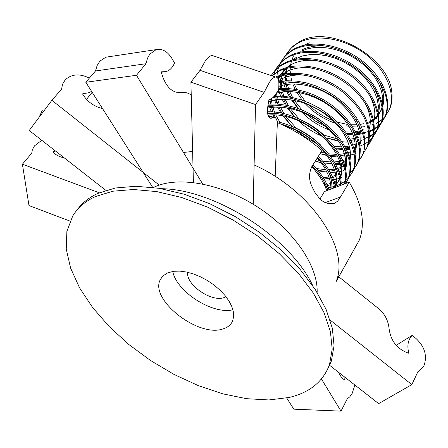 <?xml version="1.0" encoding="UTF-8"?>
<svg xmlns="http://www.w3.org/2000/svg" width="448" height="448" viewBox="0 0 448 448"><rect width="100%" height="100%" fill="white"/><g stroke="black" fill="none" stroke-linecap="round" stroke-linejoin="round"><path stroke-width="0.67" d="M153.446 187.477L155.159 186.687C179.62 175.801 222.628 184.016 258.574 207.637C294.566 231.213 318.181 266.549 317.134 292.421M317.593 157.55C327.029 167.507 332.713 177.554 334.65 187.684M335.524 187.354C333.788 176.96 328.065 166.622 318.349 156.346M279.798 123.659C321.793 135.845 342.054 170.246 340.245 185.567M340.939 185.304C343.588 168.353 319.822 131.88 277.116 121.632M267.585 112.974C307.608 112.157 353.69 156.923 344.322 184.022M344.73 183.865C355.527 156.722 308.224 110.337 267.512 111.821M267.932 105.196L276.724 105.185L285.975 106.462L295.422 108.987L304.802 112.706L313.863 117.494L322.336 123.217L329.997 129.707L336.633 136.763L342.065 144.189L346.164 151.76L348.83 159.258L350.022 166.482L349.731 173.242L347.984 179.351L345.727 183.49M345.509 183.574L348.678 178.186L350.431 172.038L350.717 165.245L349.502 157.976L346.802 150.433L342.653 142.828L337.165 135.374L330.467 128.302L322.739 121.806L314.194 116.094L305.077 111.339L295.641 107.671L286.154 105.207L276.886 104.014L268.094 104.121M273.056 97.395C287.778 95.402 305.581 101.097 326.469 114.47C345.705 128.307 360.293 152.992 352.789 171.27L348.986 177.43M348.533 177.951L345.458 180.858M344.876 181.311L340.956 183.786M340.222 184.162L336.694 185.646M351.674 173.544L353.466 170.117L355.23 163.996L355.55 157.242L354.396 150.018L351.775 142.526L347.732 134.977L342.362 127.574L335.793 120.546L328.205 114.089L319.799 108.394L310.806 103.639L301.487 99.96L292.102 97.462L282.906 96.219L274.154 96.258M278.516 89.662L287.235 89.572L296.402 90.765L305.766 93.206L315.062 96.852L324.027 101.567L332.41 107.234L339.982 113.674L346.528 120.691L351.876 128.089L355.902 135.643L358.501 143.136L359.638 150.371L359.302 157.147L357.521 163.285L353.752 169.422M353.315 169.926L350.297 172.81M356.384 165.603L358.198 162.148L359.985 155.977L360.315 149.167L359.162 141.893L356.53 134.361L352.464 126.773L347.06 119.353L340.452 112.319L332.825 105.879L324.38 100.223L315.358 95.536L306.018 91.941L296.626 89.55L287.442 88.435L278.723 88.614M278.858 82.729C304.226 78.103 334.578 93.229 349.518 110.622C363.625 129.332 367.858 144.256 362.208 155.4L358.462 161.504M361.077 157.696L362.874 154.274L364.722 147.795L364.986 140.633L363.636 132.994L360.679 125.098L356.177 117.197L350.246 109.542L343.056 102.374L334.818 95.928L325.78 90.418L316.226 86.027L306.449 82.897L296.755 81.127L287.442 80.763L278.785 81.816M276.83 77.291C295.232 70.045 323.708 76.698 343.986 93.022C365.092 111.798 372.708 129.993 366.828 147.605L363.115 153.681M365.674 149.951L367.489 146.496C373.43 128.481 365.478 110.012 343.633 91.09C322.7 74.749 293.692 68.768 275.71 77.011M272.026 75.841L278.869 71.294C296.475 62.294 325.741 67.704 347.032 83.989C368.39 100.212 378.302 124.32 371.398 139.905L367.713 145.953M370.233 142.262L372.047 138.813C378.958 123.217 369.068 99.114 347.726 82.902C326.458 66.629 297.214 61.236 279.608 70.241L271.723 75.74M271.247 75.578C274.232 70.683 278.488 66.819 284.015 63.974C301.594 54.953 330.702 60.262 351.842 76.479C373.055 92.63 382.844 116.693 375.911 132.3L372.254 138.32M371.84 138.813L369.051 141.602M360.517 145.902L364.409 144.138M365.07 143.769L368.648 141.378M369.186 140.952L372.064 138.208M372.49 137.726L376.555 131.219C383.488 115.606 373.722 91.549 352.531 75.41C331.414 59.203 302.322 53.9 284.749 62.933C278.852 66.002 274.445 70.134 271.522 75.331L271.326 75.606M275.509 69.854L275.884 69.166C278.874 63.902 283.287 59.769 289.111 56.756C306.634 47.684 335.608 52.92 356.597 69.059C377.664 85.137 387.33 109.155 380.374 124.785L376.74 130.777M376.337 131.264L373.598 134.03M373.089 134.467L369.678 136.903M364.98 138.454L369.062 136.567M369.712 136.198L373.212 133.818M373.738 133.386L376.555 130.67M376.975 130.189L381.007 123.715C387.968 108.086 378.319 84.067 357.274 68.001C336.308 51.873 307.356 46.648 289.834 55.731L283.063 60.267L277.866 66.114M280.577 62.686L280.924 62.048C283.926 56.784 288.327 52.64 294.134 49.616C314.11 39.407 345.604 47.667 365.047 64.786C384.524 84.134 391.104 101.662 384.782 117.359L381.175 123.318M380.778 123.805L378.09 126.549M377.586 126.986L374.254 129.41M373.638 129.786L369.555 131.818M369.471 131.057L373.654 129.08M374.293 128.71L377.714 126.342M378.23 125.916L380.996 123.217M381.41 122.741L385.409 116.301C392.392 100.654 382.861 76.681 361.967 60.687C341.135 44.626 312.334 39.491 294.846 48.597C289.044 51.626 284.642 55.77 281.641 61.034M300.776 51.38L307.227 48.871L314.496 47.505L322.392 47.342L330.68 48.418L339.119 50.702L347.452 54.146L355.41 58.649L362.74 64.07L369.202 70.235L374.59 76.944L378.728 83.978L381.483 91.101L382.777 98.084L382.575 104.692M382.144 106.898L380.755 111.02L378.532 114.957M377.86 115.864L377.451 116.374M376.886 117.034L374.282 119.532M372.792 120.674L370.278 122.248M369.382 122.724L367.808 123.458M301.756 49.991C309.462 46.138 318.573 44.99 329.084 46.553M376.617 77.207C383.029 87.584 385.106 97.222 382.838 106.131M382.301 107.873L378.498 114.705M377.171 116.217L374.45 118.647M373.705 119.202L373.414 119.403M372.624 119.93L370.283 121.268M369.348 121.722L367.679 122.438M293.608 59.735L302.484 55.944L309.994 54.611L318.125 54.55L326.614 55.77L335.216 58.229L343.638 61.852L351.63 66.517L358.921 72.072L365.299 78.316L370.558 85.047L374.556 92.047L377.177 99.075L378.358 105.918L378.095 112.358M377.653 114.542L376.337 118.384L377.804 115.466M372.641 85.422C378.745 95.642 380.649 105.09 378.353 113.758M291.788 64.277C298.967 60.71 307.451 59.511 317.24 60.67M368.637 93.783C374.41 103.818 376.13 113.036 373.811 121.447M373.246 123.144L371.868 125.838M281.366 74.967L286.709 71.54C293.614 68.146 301.762 66.92 311.136 67.872M364.47 102.094C369.992 111.994 371.571 121.044 369.214 129.259M368.642 130.934L368.245 131.886M359.968 141.686L359.229 142.167M355.286 144.2L352.834 145.107M281.579 78.91C288.249 75.628 296.111 74.396 305.161 75.202M355.275 149.352L354.374 149.923M350.476 151.861L347.805 152.813M278.813 86.363C296.951 79.878 322.504 87.69 338.856 101.394C355.242 116.648 362.163 130.833 359.626 143.937M350.414 158.094L349.664 158.603M345.699 160.72L343.129 161.7M278.858 85.249C284.771 82.936 291.497 82.057 299.04 82.622M355.981 119.067C360.976 128.649 362.264 137.329 359.845 145.113M359.246 146.759L359.055 147.207M350.521 157.119L349.451 157.774M345.598 159.628L342.698 160.597M276.573 92.994L283.786 91.745L291.609 91.655L299.824 92.73L308.202 94.937L316.501 98.218L324.486 102.469L331.923 107.57L338.61 113.355L344.355 119.65L349.003 126.269L352.442 133.017L354.581 139.686L355.393 146.093L354.866 152.062M345.61 165.967L344.686 166.572M340.777 168.594L337.977 169.607M277.474 91.532L284.838 90.233L292.841 90.154M351.658 127.742C356.373 137.144 357.51 145.628 355.074 153.182M345.705 164.982L344.456 165.721M343.543 166.202L341.757 167.031M340.654 167.468L337.506 168.47M268.582 101.466L275.755 99.753L283.662 99.26L292.079 100.016L300.748 101.993L309.406 105.134L317.794 109.34L325.651 114.475L332.741 120.372L338.856 126.834L343.806 133.666L347.474 140.633L349.759 147.532L350.616 154.146L350.039 160.283M340.743 173.936L339.646 174.636M335.782 176.557L332.735 177.604M267.618 108.024L274.977 107.111L282.901 107.341L291.166 108.707L299.55 111.182L307.821 114.688L315.739 119.123L323.081 124.359L329.655 130.228L335.266 136.562L339.78 143.175L343.084 149.873L345.089 156.464L345.783 162.764L345.156 168.605M335.81 182L334.527 182.795M330.719 184.615L327.415 185.69M267.747 106.697L280.375 105.543M307.132 112.302L317.38 117.958L326.654 124.914M342.692 145.197C346.959 154.302 347.85 162.445 345.352 169.624M335.888 180.981L334.264 181.888M267.926 115.097C303.302 111.003 348.544 151.726 340.211 177.022M339.64 178.982L335.479 186.183M334.55 187.169L333.558 188.098M267.663 113.652L274.12 113.411M298.76 118.91C308.291 122.909 316.725 128.352 324.066 135.24M338.083 154.045C342.154 163.005 342.927 170.979 340.39 177.974M339.741 179.536L335.782 185.298M334.432 186.581L331.811 188.546M284.278 125.72C324.341 138.303 340.704 172.374 335.199 185.556M290.892 125.983C302.456 130.43 312.48 136.903 320.964 145.398M333.402 162.977C337.277 171.802 337.938 179.631 335.373 186.458M317.29 158.026C326.631 168.762 331.162 179.122 330.882 189.112M328.675 172.071C331.229 178.018 332.27 183.585 331.789 188.765M325.209 202.653L340.458 197.002L337.674 201.096L334.55 203.358C321.922 205.279 318.618 196.655 314.972 192.511C311.601 185.83 306.449 178.265 311.97 166.376L319.57 176.534M313.068 164.763L313.65 165.418M323.826 181.177L326.396 189.722M312.827 285.818C290.612 237.787 215.466 189.314 161.386 188.698M77.062 210.017C82.046 203.017 89.029 197.462 98.006 193.334L115.36 187.998L135.974 186.262L159.163 188.317L184.094 194.197L209.804 203.739L235.267 216.614L259.448 232.31L281.372 250.18L300.199 269.489L315.246 289.447L326.043 309.266L332.338 328.227L334.062 345.682L331.358 361.082L327.449 369.622M95.536 196.515C85.338 201.202 77.734 207.704 72.716 216.026L66.875 231.426L66.242 249.021L70.588 268.061L79.542 287.795L92.624 307.535L109.256 326.626L128.828 344.49L150.668 360.59L174.093 374.455L198.386 385.661L222.802 393.842L246.574 398.686L268.929 399.952L289.055 397.482C309.663 392.644 323.148 381.674 329.504 364.566L332.192 349.177L330.428 331.733L324.1 312.777L313.253 292.942L298.144 272.972L279.261 253.641L257.27 235.738L233.027 220.007L207.502 207.094L181.737 197.512L156.761 191.593L133.538 189.504L112.902 191.206L95.536 196.515M277.222 122.545C293.58 129.506 308.498 138.835 321.989 150.539L311.97 166.376M340.458 197.002L349.233 182.162C362.174 204.098 365.546 223.395 359.346 240.061L353.808 249.967M187.634 272.278C185.814 284.726 211.54 302.484 224.14 297.567L226.016 296.761M223.02 328.905C227.707 327.471 230.899 324.845 232.59 321.02L233.638 316.736L233.386 311.87L231.829 306.578L229.001 301.056L225.002 295.49L219.957 290.097L214.054 285.068L207.508 280.594L200.553 276.842L193.452 273.952L186.469 272.02L179.855 271.118L173.852 271.275L167.866 272.776L163.15 275.75L160.485 279.311C148.792 299.13 198.285 337.971 223.02 328.905M326.732 190.68C323.893 182.487 318.903 174.496 311.763 166.712M312.234 165.962C319.822 173.852 325.058 181.938 327.947 190.221M328.966 189.834C326.178 181.3 320.869 172.95 313.046 164.791M172.743 271.432C176.652 291.906 212.643 314.787 232.921 309.786M320.074 198.817L324.486 191.531L349.233 182.162M299.813 41.563C329.717 23.722 388.97 57.254 391.776 91.946C392.538 98.386 391.77 104.227 389.474 109.458L385.638 115.763M385.241 116.245L382.558 119.022M382.06 119.465L378.778 121.94M378.168 122.326L375.928 123.609L378.168 122.371M369.27 125.821L368.53 125.989M364.476 126.678L361.514 126.952M360.36 127.014L359.386 127.047M357.941 127.058L352.458 126.773M349.042 126.33L346.013 125.776M303.75 45.332L309.26 42.767L304.035 45.265M285.578 55.608L285.908 55.014C288.91 49.75 293.311 45.595 299.107 42.566C316.551 33.426 345.234 38.494 365.938 54.494C386.714 70.426 396.138 94.354 389.138 110.023L385.56 115.948M385.174 116.424L382.525 119.151M382.032 119.582L378.773 121.996M299.807 41.563L293.07 46.122L287.879 51.974M286.614 54.012L286.003 55.154M348.634 133.554L352.755 133.79M354.284 133.795L355.046 133.784M356.25 133.739L359.649 133.459M360.786 133.308L362.634 133M363.586 132.804L364.739 132.541M365.546 132.334L367.522 131.751M276.612 68.141L275.946 69.39M275.666 69.961L274.215 73.612M274.691 97.283L275.094 98.515M275.542 99.786L277.306 104.042M341.012 148.35L342.479 148.445M345.884 148.506L349.922 148.288M353.752 147.762L355.393 147.426M340.558 155.994L344.954 155.826M346.22 155.708L347.676 155.523M348.729 155.361L350.622 155.002M351.518 154.801L354.329 154.017M355.169 153.742L355.992 153.44M335.132 163.554L339.903 163.447M341.219 163.335L342.53 163.19M343.616 163.044L345.783 162.658M326.262 185.976L325.573 186.127M331.621 177.906L330.786 178.102M329.398 178.382L324.022 178.998M336.89 169.921L335.938 170.167M334.583 170.464L329.566 171.13M326.491 171.237L318.158 170.559M339.69 162.635L335.02 163.341M331.89 163.514L324.162 163.055M321.014 162.54L315.319 161.174L321.255 162.865M278.729 81.357L280.56 80.366L280.454 81.491M348.785 153.675L348.214 153.882M344.725 154.89L340.368 155.63M337.198 155.865L330.019 155.59M326.85 155.154L320.062 153.608M277.687 121.761L276.87 120.394M275.503 117.886L274.126 115.013M272.933 112.062L271.494 107.391M271.174 106.036L270.973 105.045M270.782 103.947L270.413 100.895M270.34 99.714L270.318 99.075M277.956 78.579L280.946 75.947M282.94 74.558L285.706 72.99M349.686 147.23L345.626 147.997M342.418 148.294L335.731 148.176M315.241 142.638L305.194 137.161L295.988 130.183M292.018 126.414L283.758 116.206M282.038 113.439L278.846 107.078M277.693 104.065L276.41 99.663M276.119 98.33L275.912 97.227M275.744 96.152L275.542 94.506M278.863 76.91L279.098 76.49M279.731 75.46L286.272 68.488M288.294 67.105L290.791 65.699M354.575 139.664L350.801 140.442M338.117 140.515L327.001 138.012M322.605 136.416C313.701 132.81 305.687 127.618 298.564 120.854M295.238 117.443L288.064 108.069M286.401 105.258L283.534 99.26M282.414 96.186L281.282 92.036M281.019 90.742L280.806 89.51M280.661 88.458L280.42 85.826M280.375 84.689L280.398 82.46M280.689 79.369L281.422 75.818M281.77 74.648L283.119 71.243M359.402 132.171L355.886 132.961M354.726 133.14L354.077 133.23M352.598 133.386L346.786 133.515M329.381 129.959C318.909 126.106 309.652 120.103 301.605 111.95M298.631 108.702L292.376 100.061M290.763 97.205L288.187 91.549M287.106 88.418L286.11 84.515M285.869 83.244L285.656 81.9M285.527 80.87L285.342 78.428M285.309 77.325L285.365 74.978M285.438 74.026L285.538 73.074M285.673 72.089L286.468 68.438M335.776 123.379C323.96 119.414 313.673 112.739 304.909 103.354M302.193 100.195L296.682 92.187M295.12 89.286L292.802 83.944M292.303 82.505L292.107 81.894M291.766 80.758L290.886 77.078M290.668 75.841L290.466 74.385M290.354 73.377L290.214 71.126M290.192 70.034L290.282 67.592M290.366 66.657L290.461 65.867M290.595 64.91L291.441 61.197M291.754 60.222L293.054 57.03M293.446 56.252L293.793 55.614M363.91 123.648L360.332 124.376M359.162 124.538L358.534 124.611M357.034 124.746L351.154 124.779M347.883 124.488L337.518 122.237M333.066 120.674C323.932 117.068 315.756 111.765 308.538 104.765M305.217 101.287L298.642 92.506M296.957 89.617L294.28 83.944M363.261 129.735L362.678 129.954M359.139 131.023L355.286 131.746M354.077 131.891L353.584 131.936M352.033 132.054L345.716 131.958M326.049 126.846L315.476 121.145L305.861 113.758M302.03 110.018L294.426 100.436M292.678 97.58L289.71 91.571M289.1 90.037L288.971 89.701M288.546 88.502L287.342 84.336M287.05 83.037L286.826 81.844M286.658 80.797L286.367 78.114M286.3 76.983L286.283 74.833M286.317 73.875L286.406 72.649M286.513 71.641L287.123 68.27M358.792 137.127L357.795 137.491M354.295 138.488L350.157 139.182M336.913 138.762L323.971 135.15M318.108 132.541L304.002 123.413M299.135 119.067L290.226 108.5M288.428 105.683L285.113 99.305M283.903 96.292L282.542 91.874M282.234 90.546L282.01 89.466M281.826 88.396L281.473 85.512M281.394 84.353L281.35 82.314M281.372 81.34L281.45 79.94M281.546 78.921L282.094 75.65M282.486 74.11L283.73 70.638M291.911 60.178L296.794 57.086M349.378 146.026L344.943 146.698M341.762 146.882L334.477 146.479M296.425 128.29L286.048 116.71M284.178 113.926L280.476 107.15M279.238 104.199L277.715 99.512M277.374 98.146L277.166 97.194M276.954 96.102L276.528 93.066M278.191 79.106L278.695 77.851M279.91 75.404L285.152 68.813M286.664 67.53L291.721 64.31M344.389 153.664L339.634 154.291M336.493 154.403L328.647 153.804M325.399 153.222L320.992 152.13M279.944 122.321L275.828 115.114M274.551 112.218L272.832 107.251M272.462 105.862L272.261 105.028M272.026 103.908L271.516 100.598M271.404 99.389L271.359 98.661M277.838 78.361L279.882 76.25M341.606 160.888L340.687 161.101M339.326 161.37L334.23 161.952M331.128 162.008L322.661 161.174M319.407 160.502L316.26 159.673M278.606 80.59L281.512 78.938M336.381 168.745L335.602 168.913M334.186 169.176L328.726 169.691M325.668 169.686L316.495 168.56M335.636 175.414L332.242 176.434M331.078 176.691L330.422 176.82M328.966 177.061L323.109 177.498M330.562 183.445L326.883 184.475M325.679 184.716L325.175 184.806M334.387 186.379L331.901 187.001M330.898 187.197L328.188 187.611M327.018 187.74L326.01 187.83M341.443 177.727L340.413 178.08M339.405 178.394L336.879 179.043M335.927 179.245L333.525 179.648M332.394 179.794L331.218 179.911M329.857 180.012L324.638 180.068M346.13 169.898L345.442 170.15M343.969 170.615L341.807 171.186M340.889 171.388L338.772 171.774M337.68 171.931L336.358 172.088M335.042 172.2L330.232 172.329M326.95 172.172L318.455 170.929M345.778 163.621L343.935 163.979M342.877 164.153L341.41 164.343M340.144 164.472L335.72 164.662M350.599 155.943L349.02 156.274M345.167 156.828L341.102 157.069M339.786 157.074L339.371 157.069M337.714 157.018L330.501 156.251M327.18 155.613L320.029 153.664M274.288 117.393L272.944 114.974M271.454 111.95L269.685 107.643M269.242 106.372L268.845 105.134M268.537 104.082L268.268 103.102M355.354 148.361L354.026 148.658M350.112 149.274L346.388 149.542M345.122 149.576L344.546 149.576M342.955 149.554L336.286 148.966M291.189 125.552L283.086 116.077M281.148 113.254L277.564 107.055M276.102 103.97L274.523 99.954M274.103 98.711L273.689 97.345M364.09 139.614L363.474 139.838M363.205 139.927L362.83 140.056M361.687 140.414L360.825 140.661M360.041 140.862L358.954 141.12M358.002 141.316L356.121 141.641M354.99 141.798L351.585 142.094M350.37 142.145L349.625 142.162M348.096 142.162L341.936 141.73M338.582 141.226L327.174 138.18M295.03 117.365L287.263 107.929M285.376 105.062L282.15 99.26M281.456 97.787L281.226 97.278M280.722 96.107L279.311 92.366M278.925 91.168L278.499 89.695M276.909 76.496L277.385 72.083M277.514 71.383L278.55 67.424M278.768 66.797L280.286 63.246M364.672 133.454L363.815 133.661M359.794 134.406L356.692 134.725M355.522 134.792L354.626 134.826M353.158 134.842L347.458 134.546M329.543 130.116L325.774 128.542M304.354 114.638L301.403 111.871M298.2 108.545L291.452 99.921M289.615 97.009L286.709 91.571M286.059 90.138L285.785 89.499M285.314 88.357L284.06 84.885M283.702 83.709L283.254 82.085M283.007 81.116L282.643 79.419M202.67 183.971L136.472 75.281L145.947 63.722L147.549 58.134L149.778 54.208L156.111 49.627C162.159 48.362 167.434 51.307 171.92 58.47L174.546 62.944C172.603 67.603 169.736 70.498 165.95 71.624L161.554 71.814L161.269 72.173C165.39 86.873 172.374 93.666 182.218 92.546L179.01 92.887M145.947 63.722L95.486 70.969L97.138 65.52L99.865 61.146L105.89 57.187L108.388 56.806M182.605 92.434L186.967 92.798L191.223 94.858M136.472 75.281L85.798 82.275L95.486 70.969M152.684 187.382L85.798 82.275M159.253 185.108L51.878 100.296L61.589 89.163L62.541 84.224L65.195 79.884C71.579 73.959 79.643 73.366 89.387 78.086M38.998 117.466L42.235 110.533M91.616 91.42L88.155 92.893L82.863 93.638L82.583 94.002C87.209 101.634 93.856 106.484 102.508 108.534M82.863 93.638L82.572 93.985M51.878 100.296L29.226 130.48L105.829 190.361M286.709 397.998L293.815 409.17L341.006 411.13L347.284 398.793L349.686 396.934L352.1 393.568L354.906 385.056M343.874 379.484L344.803 379.506L344.607 379.887L344.07 379.602L341.527 377.496L338.246 372.036M344.887 377.227L344.803 379.506M321.446 379.002L341.006 411.13M329.33 365.07L378.644 403.614L411.83 384.619L417.889 371.756L419.3 371L424.038 365.529C427.398 355.667 424.693 346.634 415.923 338.43L412.143 335.412C408.072 339.668 406.93 345.458 408.716 352.778L408.526 353.17C396.822 349.059 390.286 340.418 388.92 327.253C387.66 318.758 383.516 311.982 376.494 306.93L337.697 275.934M408.201 353.091L408.716 352.778M396.172 345.335L412.143 335.412M330.154 320.107L411.83 384.619M99.271 192.78L22.4 164.198L31.73 153.25L32.362 149.649L34.524 145.83L41.754 140.274M55.395 150.937L52.802 151.945C55.602 154.89 59.461 156.895 64.383 157.965M53.088 151.603L53.189 152.342M22.4 164.198L28.986 205.565L70.073 221.122M253.193 204.243L255.528 104.563L264.113 92.372L269.59 82.068C271.835 78.926 273.801 77.246 275.492 77.022C277.894 76.961 279.02 79.66 278.863 85.126L278.695 89.331C275.464 95.379 272.558 98.65 269.976 99.131L269.013 99.478C266.498 111.67 267.198 117.958 271.118 118.339L272.994 117.606L268.178 115.931M264.113 92.372L200.032 70.33L205.716 60.234C208.107 57.187 210.258 55.591 212.167 55.451L214.217 56.151M272.994 117.606L273.823 117.404C276.573 117.382 277.682 120.747 277.15 127.49L275.173 176.417M255.528 104.563L190.91 82.169L200.032 70.33M193.396 182.487L190.91 82.169M359.346 240.061L335.922 281.966C350.56 249.598 311.349 190.271 254.111 164.948M192.629 151.446L183.478 152.466M347.99 179.351L348.684 178.186M352.789 171.27L353.472 170.117M357.526 163.285L358.204 162.148M362.208 155.4L362.874 154.274M366.834 147.605L367.489 146.496M371.403 139.91L372.053 138.813M375.917 132.306L376.561 131.219M380.374 124.79L381.013 123.721M384.782 117.365L385.414 116.306M380.755 111.02L381.623 109.581M339.024 180.594L339.724 179.435M160.485 279.311L162.4 276.511M329.504 364.566L331.358 361.082M389.138 110.023L389.474 109.458M182.218 92.546L179.413 92.898M163.436 71.971L161.286 72.268M156.111 49.627L105.89 57.187M92.154 92.26L86.526 99.378M417.85 371.84L418.611 371.398M273.823 117.404L268.005 115.377M271.118 118.339L269.209 117.678M275.492 77.022L212.167 55.451"/></g></svg>
